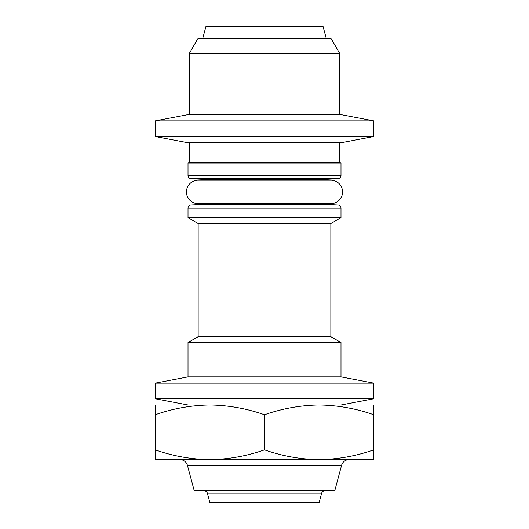 <?xml version="1.0" encoding="UTF-8"?>
<svg xmlns="http://www.w3.org/2000/svg" width="529" height="529" viewBox="0 0 529 529"><rect width="100%" height="100%" fill="white"/><g stroke="black" fill="none" stroke-linecap="round" stroke-linejoin="round"><path stroke-width="0.79" d="M201.443 179.278L327.557 179.278L338.031 178.729A3.121 3.121 0 0 0 340.987 175.615L340.987 163.038L339.664 162.271L189.336 162.271L188.013 163.038L188.013 175.615A3.121 3.121 0 0 0 190.969 178.729L201.443 179.278A3.121 3.121 0 0 1 203.506 180.204M327.557 179.278A3.121 3.121 0 0 0 325.494 180.204M188.013 163.038L340.987 163.038M339.664 162.271L339.664 142.744M339.664 114.648L339.664 53.436L189.336 53.436L189.336 114.648M189.336 162.271L189.336 142.744M189.336 53.436L198.157 38.154L330.843 38.154L339.664 53.436M155.228 136.502L188.013 142.744L340.987 142.744L373.772 136.502L155.228 136.502L155.228 120.89L373.772 120.89L373.772 136.502M155.228 120.89L188.013 114.648L340.987 114.648L373.772 120.89M202.825 38.154L205.966 26.45L323.034 26.45L326.175 38.154M330.843 203.619A11.704 11.704 0 0 0 342.547 191.915A11.704 11.704 0 0 0 330.843 180.204L198.157 180.204A11.704 11.704 0 0 0 186.453 191.915A11.704 11.704 0 0 0 198.157 203.619L330.843 203.619M209.868 459.622C191.24 459.364 173.029 456.11 155.228 449.862L155.228 459.622L209.868 459.622L179.9 459.622A7.803 7.803 0 0 1 187.438 465.408L341.562 465.408A7.803 7.803 0 0 1 349.1 459.622L319.132 459.622L373.772 459.622L373.772 449.862C355.931 456.117 337.72 459.37 319.132 459.622C300.505 459.364 282.294 456.11 264.5 449.862C246.659 456.117 228.449 459.37 209.868 459.622L319.132 459.622M187.438 465.408L194.255 490.846L334.745 490.846L341.562 465.408M204.333 490.846A3.121 3.121 0 0 1 207.348 493.154L321.652 493.154A3.121 3.121 0 0 1 324.667 490.846M207.348 493.154L209.868 502.55L319.132 502.55L321.652 493.154M340.987 404.989L373.772 398.747L155.228 398.747L155.228 383.135L373.772 383.135L340.987 376.893L188.013 376.893L188.013 342.547L340.987 342.547L330.843 336.689L330.843 223.529L340.987 217.67L340.987 208.148A3.121 3.121 0 0 0 338.031 205.027L327.557 204.478A3.121 3.121 0 0 1 325.566 203.619M203.434 203.619A3.121 3.121 0 0 1 201.443 204.478L190.969 205.027L338.031 205.027M330.843 336.689L198.157 336.689L198.157 223.529L188.013 217.67L188.013 208.148A3.121 3.121 0 0 1 190.969 205.027M188.013 217.67L340.987 217.67M198.157 223.529L330.843 223.529M198.157 336.689L188.013 342.547M340.987 376.893L340.987 342.547M306.112 404.989L319.132 404.989C337.76 405.254 355.971 408.507 373.772 414.749L373.772 404.989L319.132 404.989C300.551 405.24 282.341 408.494 264.5 414.749L264.5 449.862M373.772 414.749L373.772 449.862M319.132 404.989L155.228 404.989L155.228 414.749C173.069 408.494 191.28 405.24 209.868 404.989C228.495 405.254 246.706 408.507 264.5 414.749M155.228 414.749L155.228 449.862M190.969 178.729L338.031 178.729M188.013 175.615L340.987 175.615M201.443 204.478L327.557 204.478M188.013 208.148L340.987 208.148M188.013 404.989L155.228 398.747M188.013 376.893L155.228 383.135M373.772 398.747L373.772 383.135"/></g></svg>

